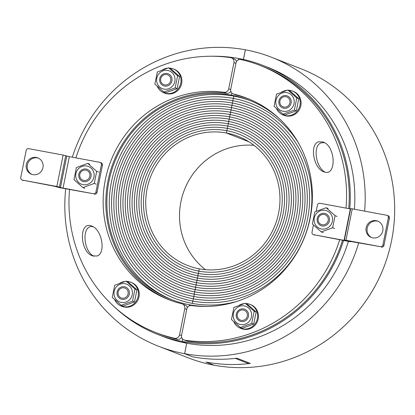 <?xml version="1.0" encoding="UTF-8"?>
<svg xmlns="http://www.w3.org/2000/svg" width="415" height="415" viewBox="0 0 415 415"><rect width="100%" height="100%" fill="white"/><g stroke="black" fill="none" stroke-linecap="round" stroke-linejoin="round"><path stroke-width="0.62" d="M114.006 306.545A144.441 139.118 -68.7 0 0 157.918 334.521A144.441 139.118 -68.7 0 0 182.175 341.441L182.657 339.034L182.175 341.441L186.734 343.221L184.639 353.699L192.679 356.838A155.143 149.426 -68.7 0 0 236.949 358.207L250.354 363.436A155.143 149.426 111.3 0 1 206.079 362.072L214.119 365.21A155.143 149.426 111.3 0 1 214.104 365.205A155.143 149.426 -68.7 0 0 388.217 254.281A155.143 149.426 -68.7 0 0 300.901 68.734L271.42 57.229A155.143 149.426 111.3 0 1 364.64 211.136M207.152 306.446A106.992 103.055 111.3 0 1 189.505 304.766L189.282 305.886L189.505 304.766A106.992 103.055 111.3 0 1 171.535 299.635A106.992 103.055 111.3 0 1 111.319 171.68A106.992 103.055 111.3 0 1 231.388 95.17L233.801 96.114A106.992 103.055 111.3 0 1 250.556 100.778M349.752 208.807A144.441 139.118 -68.7 0 0 262.97 65.414A144.441 139.118 -68.7 0 0 238.713 58.494L238.443 59.843L238.713 58.494A144.441 139.118 -68.7 0 0 211.717 56.238M172.744 300.097A106.992 103.055 111.3 0 1 113.923 171.976A106.992 103.055 111.3 0 1 233.801 96.114L233.339 98.417A104.642 100.783 -68.7 0 0 115.91 173.242A104.642 100.783 -68.7 0 0 174.803 298.385A104.642 100.783 -68.7 0 0 192.378 303.401A104.642 100.783 -68.7 0 0 237.038 301.373A104.642 100.783 111.3 0 1 192.378 303.401L192.84 301.093A102.287 98.516 -68.7 0 0 307.624 227.954A102.287 98.516 -68.7 0 0 250.053 105.628A102.287 98.516 -68.7 0 0 232.877 100.726L233.339 98.417A104.642 100.783 111.3 0 1 250.909 103.434A104.642 100.783 111.3 0 1 298.707 143.398A104.642 100.783 -68.7 0 0 250.909 103.434A104.642 100.783 -68.7 0 0 233.339 98.417L233.801 96.114L231.388 95.17L231.819 92.991L231.388 95.17A106.992 103.055 111.3 0 1 249.353 100.3A106.992 103.055 111.3 0 1 280.167 119.421M157.918 334.521L162.478 336.3A144.441 139.118 -68.7 0 0 186.719 343.221L182.175 341.441A144.441 139.118 -68.7 0 0 343.568 240.482M232.877 100.726A102.287 98.516 111.3 0 1 250.053 105.628A102.287 98.516 111.3 0 1 307.624 227.954A102.287 98.516 111.3 0 1 192.84 301.093L193.302 298.79A99.932 96.249 -68.7 0 0 305.445 227.332A99.932 96.249 -68.7 0 0 249.197 107.817A99.932 96.249 -68.7 0 0 232.416 103.029L232.877 100.726A102.287 98.516 -68.7 0 0 118.093 173.864A102.287 98.516 -68.7 0 0 175.659 296.191A102.287 98.516 -68.7 0 0 192.84 301.093L192.378 303.401A104.642 100.783 111.3 0 1 174.803 298.385A104.642 100.783 111.3 0 1 115.91 173.242A104.642 100.783 111.3 0 1 233.339 98.417L232.416 103.029A99.932 96.249 111.3 0 1 249.197 107.817A99.932 96.249 111.3 0 1 305.445 227.332A99.932 96.249 111.3 0 1 193.302 298.79L193.758 296.481A97.577 93.982 -68.7 0 0 303.261 226.709A97.577 93.982 -68.7 0 0 248.341 110.011A97.577 93.982 -68.7 0 0 231.954 105.337L232.416 103.029A99.932 96.249 -68.7 0 0 120.272 174.487A99.932 96.249 -68.7 0 0 176.515 294.002A99.932 96.249 -68.7 0 0 193.302 298.79L192.84 301.093A102.287 98.516 111.3 0 1 175.659 296.191A102.287 98.516 111.3 0 1 118.093 173.864A102.287 98.516 111.3 0 1 232.877 100.726M231.954 105.337A97.577 93.982 111.3 0 1 248.341 110.011A97.577 93.982 111.3 0 1 303.261 226.709A97.577 93.982 111.3 0 1 193.758 296.481L194.22 294.178A95.227 91.715 -68.7 0 0 301.083 226.087A95.227 91.715 -68.7 0 0 247.485 112.206A95.227 91.715 -68.7 0 0 231.492 107.641L231.954 105.337A97.577 93.982 -68.7 0 0 122.451 175.109A97.577 93.982 -68.7 0 0 177.371 291.807A97.577 93.982 -68.7 0 0 193.758 296.481L193.302 298.79A99.932 96.249 111.3 0 1 176.515 294.002A99.932 96.249 111.3 0 1 120.272 174.487A99.932 96.249 111.3 0 1 232.416 103.029L231.492 107.641A95.227 91.715 111.3 0 1 247.485 112.206A95.227 91.715 111.3 0 1 301.083 226.087A95.227 91.715 111.3 0 1 194.22 294.178L194.682 291.875A92.872 89.448 -68.7 0 0 298.899 225.464A92.872 89.448 -68.7 0 0 246.629 114.395A92.872 89.448 -68.7 0 0 231.036 109.944L231.492 107.641A95.227 91.715 -68.7 0 0 124.635 175.732A95.227 91.715 -68.7 0 0 178.227 289.613A95.227 91.715 -68.7 0 0 194.22 294.178L193.758 296.481A97.577 93.982 111.3 0 1 177.371 291.807A97.577 93.982 111.3 0 1 122.451 175.109A97.577 93.982 111.3 0 1 231.954 105.337M231.036 109.944A92.872 89.448 111.3 0 1 246.629 114.395A92.872 89.448 111.3 0 1 298.899 225.464A92.872 89.448 111.3 0 1 194.682 291.875L195.143 289.566A90.517 87.181 -68.7 0 0 296.72 224.842A90.517 87.181 -68.7 0 0 245.773 116.589A90.517 87.181 -68.7 0 0 230.574 112.252L231.036 109.944A92.872 89.448 -68.7 0 0 126.814 176.354A92.872 89.448 -68.7 0 0 179.083 287.424A92.872 89.448 -68.7 0 0 194.682 291.875L194.22 294.178A95.227 91.715 111.3 0 1 178.227 289.613A95.227 91.715 111.3 0 1 124.635 175.732A95.227 91.715 111.3 0 1 231.492 107.641L230.574 112.252A90.517 87.181 111.3 0 1 245.773 116.589A90.517 87.181 111.3 0 1 296.72 224.842A90.517 87.181 111.3 0 1 195.143 289.566L195.605 287.263A88.162 84.914 -68.7 0 0 294.541 224.219A88.162 84.914 -68.7 0 0 244.917 118.783A88.162 84.914 -68.7 0 0 230.112 114.556L230.574 112.252A90.517 87.181 -68.7 0 0 128.998 176.977A90.517 87.181 -68.7 0 0 179.939 285.23A90.517 87.181 -68.7 0 0 195.143 289.566L194.682 291.875A92.872 89.448 111.3 0 1 179.083 287.424A92.872 89.448 111.3 0 1 126.814 176.354A92.872 89.448 111.3 0 1 231.036 109.944M230.112 114.556A88.162 84.914 111.3 0 1 244.917 118.783A88.162 84.914 111.3 0 1 294.541 224.219A88.162 84.914 111.3 0 1 195.605 287.263L196.062 284.955A85.812 82.647 -68.7 0 0 292.357 223.597A85.812 82.647 -68.7 0 0 244.062 120.978A85.812 82.647 -68.7 0 0 229.651 116.864L230.112 114.556A88.162 84.914 -68.7 0 0 131.176 177.599A88.162 84.914 -68.7 0 0 180.795 283.035A88.162 84.914 -68.7 0 0 195.605 287.263L195.143 289.566A90.517 87.181 111.3 0 1 179.939 285.23A90.517 87.181 111.3 0 1 128.998 176.977A90.517 87.181 111.3 0 1 230.574 112.252L229.651 116.864A85.812 82.647 111.3 0 1 244.062 120.978A85.812 82.647 111.3 0 1 292.357 223.597A85.812 82.647 111.3 0 1 196.062 284.955L196.523 282.651A83.457 80.38 -68.7 0 0 290.178 222.974A83.457 80.38 -68.7 0 0 243.206 123.167A83.457 80.38 -68.7 0 0 229.189 119.167L229.651 116.864A85.812 82.647 -68.7 0 0 133.355 178.222A85.812 82.647 -68.7 0 0 181.651 280.841A85.812 82.647 -68.7 0 0 196.062 284.955L195.605 287.263A88.162 84.914 111.3 0 1 180.795 283.035A88.162 84.914 111.3 0 1 131.176 177.599A88.162 84.914 111.3 0 1 230.112 114.556M229.189 119.167A83.457 80.38 111.3 0 1 243.206 123.167A83.457 80.38 111.3 0 1 290.178 222.974A83.457 80.38 111.3 0 1 196.523 282.651L196.985 280.343A81.101 78.113 -68.7 0 0 288 222.352A81.101 78.113 -68.7 0 0 242.35 125.361A81.101 78.113 -68.7 0 0 228.732 121.476L229.189 119.167A83.457 80.38 -68.7 0 0 135.539 178.844A83.457 80.38 -68.7 0 0 182.507 278.652A83.457 80.38 -68.7 0 0 196.523 282.651L196.062 284.955A85.812 82.647 111.3 0 1 181.651 280.841A85.812 82.647 111.3 0 1 133.355 178.222A85.812 82.647 111.3 0 1 229.651 116.864L228.732 121.476A81.101 78.113 111.3 0 1 242.35 125.361A81.101 78.113 111.3 0 1 288 222.352A81.101 78.113 111.3 0 1 196.985 280.343L197.447 278.04A78.746 75.846 -68.7 0 0 285.816 221.729A78.746 75.846 -68.7 0 0 241.494 127.555A78.746 75.846 -68.7 0 0 228.271 123.779L228.732 121.476A81.101 78.113 -68.7 0 0 137.718 179.467A81.101 78.113 -68.7 0 0 183.363 276.457A81.101 78.113 -68.7 0 0 196.985 280.343L196.523 282.651A83.457 80.38 111.3 0 1 182.507 278.652A83.457 80.38 111.3 0 1 135.539 178.844A83.457 80.38 111.3 0 1 229.189 119.167M228.271 123.779A78.746 75.846 111.3 0 1 241.494 127.555A78.746 75.846 111.3 0 1 285.816 221.729A78.746 75.846 111.3 0 1 197.447 278.04L197.908 275.731A76.391 73.58 -68.7 0 0 283.637 221.107A76.391 73.58 -68.7 0 0 240.638 129.745A76.391 73.58 -68.7 0 0 227.809 126.087L228.271 123.779A78.746 75.846 -68.7 0 0 139.902 180.089A78.746 75.846 -68.7 0 0 184.219 274.263A78.746 75.846 -68.7 0 0 197.447 278.04L196.985 280.343A81.101 78.113 111.3 0 1 183.363 276.457A81.101 78.113 111.3 0 1 137.718 179.467A81.101 78.113 111.3 0 1 228.732 121.476L227.809 126.087A76.391 73.58 111.3 0 1 240.638 129.745A76.391 73.58 111.3 0 1 283.637 221.107A76.391 73.58 111.3 0 1 197.908 275.731L198.365 273.428A74.041 71.313 -68.7 0 0 281.453 220.484A74.041 71.313 -68.7 0 0 239.782 131.939A74.041 71.313 -68.7 0 0 227.347 128.391L227.809 126.087A76.391 73.58 -68.7 0 0 142.08 180.712A76.391 73.58 -68.7 0 0 185.074 272.074A76.391 73.58 -68.7 0 0 197.908 275.731L197.447 278.04A78.746 75.846 111.3 0 1 184.219 274.263A78.746 75.846 111.3 0 1 139.902 180.089A78.746 75.846 111.3 0 1 228.271 123.779M227.347 128.391A74.041 71.313 111.3 0 1 239.782 131.939A74.041 71.313 111.3 0 1 281.453 220.484A74.041 71.313 111.3 0 1 198.365 273.428L198.827 271.125A71.686 69.046 -68.7 0 0 279.274 219.862A71.686 69.046 -68.7 0 0 238.926 134.133A71.686 69.046 -68.7 0 0 226.886 130.694L227.347 128.391A74.041 71.313 -68.7 0 0 144.259 181.334A74.041 71.313 -68.7 0 0 185.936 269.88A74.041 71.313 -68.7 0 0 198.365 273.428L197.908 275.731A76.391 73.58 111.3 0 1 185.074 272.074A76.391 73.58 111.3 0 1 142.08 180.712A76.391 73.58 111.3 0 1 227.809 126.087L226.886 130.694A71.686 69.046 111.3 0 1 238.926 134.133A71.686 69.046 111.3 0 1 279.274 219.862A71.686 69.046 111.3 0 1 198.827 271.125L199.288 268.816A69.331 66.779 -68.7 0 0 277.096 219.239A69.331 66.779 -68.7 0 0 238.07 136.322A69.331 66.779 -68.7 0 0 226.429 133.002L226.886 130.694A71.686 69.046 -68.7 0 0 146.443 181.957A71.686 69.046 -68.7 0 0 186.792 267.685A71.686 69.046 -68.7 0 0 198.827 271.125L198.365 273.428A74.041 71.313 111.3 0 1 185.936 269.88A74.041 71.313 111.3 0 1 144.259 181.334A74.041 71.313 111.3 0 1 227.347 128.391M226.429 133.002L248.886 141.769L226.429 133.002A69.331 66.779 -68.7 0 0 148.622 182.579A69.331 66.779 -68.7 0 0 187.647 265.496A69.331 66.779 -68.7 0 0 199.288 268.816L198.827 271.125A71.686 69.046 111.3 0 1 186.792 267.685A71.686 69.046 111.3 0 1 146.443 181.957A71.686 69.046 111.3 0 1 226.886 130.694L226.429 133.002M318.544 141.816L323.083 141.992C336.031 146.329 336.69 177.506 323.71 171.732C313.517 168.485 309.346 144.337 318.544 141.816M324.426 142.646L321.226 142.864C312.651 145.219 315.525 167.224 325.044 172.121M233.246 93.94L235.922 94.988A4.28 4.124 -68.7 0 0 236.451 95.149L233.77 94.106A4.28 4.124 111.3 0 1 230.74 89.199L235.985 62.976A4.28 4.124 111.3 0 1 241.032 59.573A143.372 138.091 111.3 0 1 259.904 65.368A143.372 138.091 111.3 0 1 346.006 208.112M339.703 239.766A143.372 138.091 111.3 0 1 184.955 340.217A4.28 4.124 111.3 0 1 181.578 335.242L186.817 309.019A4.28 4.124 111.3 0 1 191.517 305.554A108.066 104.082 -68.7 0 0 308.578 225.013A108.066 104.082 -68.7 0 0 247.065 98.256A108.066 104.082 -68.7 0 0 233.77 94.106M259.904 65.368L262.581 66.41A143.372 138.091 111.3 0 1 348.73 208.615M342.546 240.295A143.372 138.091 111.3 0 1 187.637 341.265L184.955 340.217M248.398 98.791A108.066 104.082 -68.7 0 0 236.451 95.149M184.078 339.984L186.76 341.031A4.28 4.124 -68.7 0 0 187.637 341.265M254.011 145.343A69.331 66.779 -68.7 0 0 184.426 189.811A69.331 66.779 -68.7 0 0 205.477 269.662M96.986 256.024L92.452 255.853C79.504 251.511 78.845 220.339 91.819 226.108C102.017 229.355 106.183 253.508 96.986 256.024M93.168 226.766C81.89 223.799 82.445 250.38 93.785 256.242M187.373 307.588A4.28 4.124 -68.7 0 0 184.966 304.947L182.289 303.905A4.28 4.124 111.3 0 1 184.789 308.646L179.55 334.869A4.28 4.124 111.3 0 1 174.497 338.272A143.372 138.091 111.3 0 1 155.625 332.477A143.372 138.091 111.3 0 1 69.544 189.515M75.893 157.871A143.372 138.091 111.3 0 1 230.574 57.628A4.28 4.124 111.3 0 1 233.951 62.598L228.712 88.82A4.28 4.124 111.3 0 1 224.012 92.291A108.066 104.082 -68.7 0 0 106.951 172.827A108.066 104.082 -68.7 0 0 168.469 299.589A108.066 104.082 -68.7 0 0 181.76 303.739A4.28 4.124 111.3 0 1 182.289 303.905M174.497 338.272L177.179 339.32A4.28 4.124 -68.7 0 0 181.671 337.343M177.179 339.32A143.372 138.091 111.3 0 1 158.307 333.525L155.625 332.477M224.012 92.291L226.694 93.339A4.28 4.124 -68.7 0 0 230.839 91.3M226.694 93.339A108.066 104.082 -68.7 0 0 109.83 173.154A108.066 104.082 -68.7 0 0 169.813 300.102M236.54 61.545A4.28 4.124 -68.7 0 0 234.133 58.904L231.451 57.856M276.421 108.445A12.839 12.367 -68.7 0 0 283.144 114.991L284.005 115.329A12.839 12.367 -68.7 0 0 299.231 109.835A12.839 12.367 -68.7 0 0 296.933 93.608A12.839 12.367 -68.7 0 0 293.343 91.409L292.482 91.072A12.839 12.367 -68.7 0 0 288.513 90.263M283.144 114.991A12.839 12.367 -68.7 0 0 298.369 109.498A12.839 12.367 -68.7 0 0 296.077 93.276A12.839 12.367 -68.7 0 0 292.482 91.072M286.838 90.325A12.839 12.367 -68.7 0 0 281.666 92.094M280.898 106.826A6.417 6.184 -68.7 0 0 291.112 103.076A6.417 6.184 -68.7 0 0 283.072 95.932A6.417 6.184 -68.7 0 0 280.898 106.826M291.916 108.061A9.524 9.171 -68.7 0 0 286.889 92.618A9.524 9.171 -68.7 0 0 276.276 105.156A9.524 9.171 -68.7 0 0 291.916 108.061M283.02 114.208L274.082 106.266L276.499 94.169L287.854 90.003L296.787 97.94L294.37 110.042L283.02 114.208L284.986 114.976L296.341 110.81L298.759 98.708L289.82 90.771L287.854 90.003M294.37 110.042L296.341 110.81M296.787 97.94L298.759 98.708M288.306 97.904A5.26 5.068 111.3 0 1 287.673 106.235A5.26 5.068 111.3 0 1 280.052 103.568A5.26 5.068 111.3 0 1 288.306 97.904M317.231 218.534A6.417 6.184 -68.7 0 0 325.272 225.677A6.417 6.184 -68.7 0 0 327.445 214.788A6.417 6.184 -68.7 0 0 317.231 218.534M321.454 228.997A9.524 9.171 -68.7 0 0 332.067 216.459A9.524 9.171 -68.7 0 0 316.427 213.549A9.524 9.171 -68.7 0 0 321.454 228.997M312.37 223.991L314.793 211.889L326.143 207.728L335.081 215.665L332.659 227.768L321.309 231.928L312.37 223.991M321.309 231.928L323.275 232.696M332.659 227.768L334.63 228.535M335.081 215.665L337.047 216.433M326.143 207.728L328.115 208.496M328.198 220.552A5.26 5.068 111.3 0 1 318.341 221.294A5.26 5.068 111.3 0 1 326.237 215.338A5.26 5.068 111.3 0 1 328.198 220.552M233.806 321.718A12.839 12.367 -68.7 0 0 240.529 328.27L241.385 328.602A12.839 12.367 -68.7 0 0 249.965 328.67A12.839 12.367 -68.7 0 0 258.478 316.733A12.839 12.367 -68.7 0 0 250.722 304.683L249.866 304.351A12.839 12.367 -68.7 0 0 245.898 303.536M240.529 328.27A12.839 12.367 -68.7 0 0 249.109 328.332A12.839 12.367 -68.7 0 0 257.622 316.401A12.839 12.367 -68.7 0 0 249.866 304.351M244.217 303.604A12.839 12.367 -68.7 0 0 239.045 305.367M240.456 309.211A6.417 6.184 -68.7 0 0 238.277 320.1A6.417 6.184 -68.7 0 0 248.497 316.355A6.417 6.184 -68.7 0 0 240.456 309.211M233.661 318.43A9.524 9.171 -68.7 0 0 249.296 321.34A9.524 9.171 -68.7 0 0 244.274 305.897A9.524 9.171 -68.7 0 0 233.661 318.43M233.884 307.442L245.239 303.282L254.172 311.219L251.755 323.316L240.399 327.482L231.466 319.545L233.884 307.442M240.399 327.482L242.37 328.249L253.721 324.089L256.143 311.987L247.205 304.05L245.239 303.282M251.755 323.316L253.721 324.089M254.172 311.219L256.143 311.987M243.906 320.105A5.26 5.068 111.3 0 1 239.849 310.653A5.26 5.068 111.3 0 1 246.972 312.967A5.26 5.068 111.3 0 1 243.906 320.105M114.607 299.547A12.839 12.367 -68.7 0 0 117.741 303.899A12.839 12.367 -68.7 0 0 121.33 306.099L122.192 306.436A12.839 12.367 -68.7 0 0 138.377 298.971A12.839 12.367 -68.7 0 0 131.529 282.516L130.668 282.179A12.839 12.367 -68.7 0 0 126.7 281.37M121.33 306.099A12.839 12.367 -68.7 0 0 137.521 298.639A12.839 12.367 -68.7 0 0 130.668 282.179M125.024 281.432A12.839 12.367 -68.7 0 0 119.852 283.201M127.343 288.171A6.417 6.184 -68.7 0 0 117.129 291.921A6.417 6.184 -68.7 0 0 125.169 299.065A6.417 6.184 -68.7 0 0 127.343 288.171M116.325 286.936A9.524 9.171 -68.7 0 0 121.351 302.379A9.524 9.171 -68.7 0 0 131.965 289.841A9.524 9.171 -68.7 0 0 116.325 286.936M126.041 281.111L134.979 289.048L132.556 301.15L121.206 305.31L112.268 297.373L114.69 285.276L126.041 281.111L128.012 281.878L136.945 289.815L134.527 301.918L123.172 306.083L121.206 305.31M134.979 289.048L136.945 289.815M132.556 301.15L134.527 301.918M119.722 297.01A5.26 5.068 111.3 0 1 120.656 288.487A5.26 5.068 111.3 0 1 126.502 296.824A5.26 5.068 111.3 0 1 119.722 297.01M91.01 176.458A6.417 6.184 -68.7 0 0 82.969 169.32A6.417 6.184 -68.7 0 0 80.795 180.209A6.417 6.184 -68.7 0 0 91.01 176.458M86.787 166A9.524 9.171 -68.7 0 0 76.173 178.538A9.524 9.171 -68.7 0 0 91.814 181.448A9.524 9.171 -68.7 0 0 86.787 166M96.685 171.322L94.267 183.425L82.917 187.59L73.979 179.654L76.396 167.551L87.752 163.386L96.685 171.322L98.656 172.095M87.752 163.386L89.718 164.158M94.267 183.425L96.239 184.193M82.917 187.59L84.883 188.358M79.83 174.357A5.26 5.068 111.3 0 1 89.438 172.962A5.26 5.068 111.3 0 1 86.642 180.126A5.26 5.068 111.3 0 1 79.83 174.357M157.228 86.273A12.839 12.367 -68.7 0 0 163.951 92.825L164.807 93.157A12.839 12.367 -68.7 0 0 180.997 85.698A12.839 12.367 -68.7 0 0 174.144 69.238L173.288 68.906A12.839 12.367 -68.7 0 0 169.32 68.091M167.639 68.153A12.839 12.367 -68.7 0 0 164.708 68.838A12.839 12.367 -68.7 0 0 162.467 69.922M163.951 92.825A12.839 12.367 -68.7 0 0 180.136 85.36A12.839 12.367 -68.7 0 0 173.288 68.906M167.785 85.786A6.417 6.184 -68.7 0 0 169.963 74.897A6.417 6.184 -68.7 0 0 159.744 78.642A6.417 6.184 -68.7 0 0 167.785 85.786M174.58 76.568A9.524 9.171 -68.7 0 0 158.945 73.657A9.524 9.171 -68.7 0 0 163.966 89.1A9.524 9.171 -68.7 0 0 174.58 76.568M175.177 87.871L163.821 92.037L154.888 84.1L157.306 71.997L168.656 67.832L177.594 75.774L175.177 87.871L177.143 88.639L179.56 76.542L170.627 68.605L168.656 67.832M163.821 92.037L165.793 92.804L177.143 88.639M177.594 75.774L179.56 76.542M164.122 74.809A5.26 5.068 111.3 0 1 170.57 77.994A5.26 5.068 111.3 0 1 167.255 84.686A5.26 5.068 111.3 0 1 163.271 75.208A5.26 5.068 111.3 0 1 164.122 74.809M378.184 221.325A8.772 8.45 -68.7 0 0 367.223 228.141A8.772 8.45 -68.7 0 0 371.819 237.634M366.149 227.721A8.772 8.45 111.3 0 1 377.655 221.096A8.772 8.45 111.3 0 1 382.339 232.343A8.772 8.45 111.3 0 1 371.275 237.442A8.772 8.45 111.3 0 1 366.149 227.721M350.737 241.38L350.742 241.738L349.181 241.525L313.621 234.693A2.142 2.059 111.3 0 1 312.007 232.218L313.45 225.003M350.675 241.696L349.612 241.224M316.189 211.297L317.454 204.974A2.142 2.059 111.3 0 1 319.903 203.257L350.333 208.916L344.051 240.352L345.612 240.565L344.403 240.062L345.965 240.269L352.247 208.833L350.685 208.621L344.403 240.062M350.618 208.968L350.333 208.916M352.247 208.833L386.739 215.25A2.142 2.059 111.3 0 1 388.347 217.719L389.42 218.14A2.142 2.059 -68.7 0 0 388.17 215.769L387.096 215.349M389.42 218.14L383.974 245.384L382.905 244.969A2.142 2.059 111.3 0 1 380.456 246.686L345.965 240.269M382.905 244.969L388.347 217.719M380.456 246.686L349.601 241.276M344.051 240.352L313.621 234.693M381.53 247.107A2.142 2.059 -68.7 0 0 383.974 245.384M313.258 234.589L314.331 235.009A2.142 2.059 -68.7 0 0 314.689 235.113M38.351 158.115A8.772 8.45 -68.7 0 0 27.831 163.406A8.772 8.45 -68.7 0 0 31.986 174.425M42.947 167.608A8.772 8.45 111.3 0 1 31.441 174.233A8.772 8.45 111.3 0 1 26.757 162.991A8.772 8.45 111.3 0 1 37.822 157.887A8.772 8.45 111.3 0 1 42.947 167.608M94.558 194.168A2.142 2.059 -68.7 0 0 97.006 192.451L95.932 192.031A2.142 2.059 111.3 0 1 93.484 193.753L60.066 187.756L53.867 186.164L22.358 180.084A2.142 2.059 111.3 0 1 20.75 177.61L26.197 150.365A2.142 2.059 111.3 0 1 28.64 148.643L63.132 155.06L56.85 186.501L59.418 187.087L65.7 155.646L63.132 155.06M93.484 193.753L63.054 188.088L69.336 156.652L66.768 156.066L60.486 187.502L63.054 188.088M60.486 187.502L59.418 187.087M56.85 186.501L22.358 180.084M65.7 155.646L66.768 156.066M69.336 156.652L99.766 162.312A2.142 2.059 111.3 0 1 101.379 164.786L102.448 165.201A2.142 2.059 -68.7 0 0 101.198 162.83L100.129 162.415M22 179.98L23.074 180.401A2.142 2.059 -68.7 0 0 23.432 180.504M95.932 192.031L101.379 164.786M97.006 192.451L102.448 165.201M158.582 346.266L188.068 357.777A155.143 149.426 -68.7 0 0 214.104 365.205L206.063 362.067A155.143 149.426 111.3 0 0 248.735 363.623L235.336 358.394A155.143 149.426 -68.7 0 1 192.664 356.838L184.623 353.699A155.143 149.426 111.3 0 1 158.582 346.266A155.143 149.426 111.3 0 1 65.705 188.804M72.34 157.212A155.143 149.426 111.3 0 1 245.384 49.795L245.4 49.8A155.143 149.426 111.3 0 1 271.42 57.229M243.465 59.464L245.4 49.8A155.143 149.426 -68.7 0 0 245.364 49.79L243.434 59.459M358.71 242.863A155.143 149.426 111.3 0 1 184.623 353.699A155.143 149.426 -68.7 0 0 184.639 353.699M192.664 356.838L184.608 353.694L186.719 343.221A144.441 139.118 111.3 0 1 186.719 343.221A144.441 139.118 -68.7 0 0 348.393 241.38M354.42 209.238A144.441 139.118 -68.7 0 0 267.53 67.194L262.97 65.414M184.789 308.646L186.74 309.403M181.516 335.636L179.55 334.869M230.683 89.588L228.712 88.82M233.951 62.598L235.907 63.36M214.104 365.205L206.063 362.067M350.81 241.395L350.742 241.738"/></g></svg>
